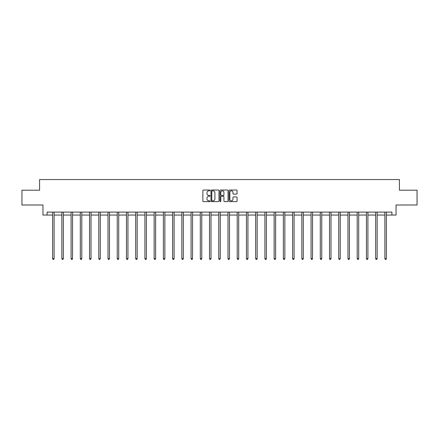 <?xml version="1.0" encoding="UTF-8"?>
<svg xmlns="http://www.w3.org/2000/svg" width="439" height="439" viewBox="0 0 439 439"><rect width="100%" height="100%" fill="white"/><g stroke="black" fill="none" stroke-linecap="round" stroke-linejoin="round"><path stroke-width="0.66" d="M210.034 190.427A0.406 0.406 0 0 0 209.628 190.021L203.455 190.021A0.582 0.582 0 0 0 202.878 190.603L202.878 201.057A0.582 0.582 0 0 0 203.455 201.638L209.628 201.638A0.406 0.406 0 0 0 210.034 201.227A0.406 0.406 0 0 0 209.628 200.821L208.827 200.821A1.86 1.86 0 0 1 206.972 198.966L206.972 198.093A1.86 1.86 0 0 1 208.827 196.233L209.628 196.233A0.406 0.406 0 0 0 210.034 195.827A0.406 0.406 0 0 0 209.628 195.421L208.827 195.421A1.86 1.86 0 0 1 206.972 193.566L206.972 192.694A1.86 1.86 0 0 1 208.827 190.833L209.628 190.833A0.406 0.406 0 0 0 210.034 190.427M236.473 194.115A0.582 0.582 0 0 0 237.055 193.533L237.055 190.603A0.582 0.582 0 0 0 236.473 190.021L229.619 190.021A0.582 0.582 0 0 0 229.037 190.603L229.037 201.057A0.582 0.582 0 0 0 229.619 201.638L236.473 201.638A0.582 0.582 0 0 0 237.055 201.057L237.055 197.512A0.582 0.582 0 0 0 236.473 196.93L233.537 196.93A0.582 0.582 0 0 0 232.961 197.512L232.961 199.268A1.553 1.553 0 0 1 231.408 200.821A1.553 1.553 0 0 1 229.849 199.268L229.849 192.386A1.553 1.553 0 0 1 231.408 190.833A1.553 1.553 0 0 1 232.961 192.386L232.961 193.533A0.582 0.582 0 0 0 233.537 194.115L236.473 194.115M47.094 215.055L47.094 212.097L391.906 212.097L391.906 215.055L396.049 215.055L396.049 204.997L417.05 204.997L417.05 190.208L399.419 190.208L399.419 179.556L39.581 179.556L39.581 190.208L21.95 190.208L21.95 204.997L42.951 204.997L42.951 215.055L52.625 215.055M218.99 190.603A0.582 0.582 0 0 0 218.413 190.021L211.56 190.021A0.582 0.582 0 0 0 210.978 190.603L210.978 201.057A0.582 0.582 0 0 0 211.56 201.638L218.413 201.638A0.582 0.582 0 0 0 218.99 201.057L218.99 190.603M220.587 190.021L227.44 190.021A0.582 0.582 0 0 1 228.022 190.603L228.022 201.057A0.582 0.582 0 0 1 227.44 201.638L224.51 201.638A0.582 0.582 0 0 1 223.928 201.057L223.928 196.815A0.582 0.582 0 0 0 223.347 196.233L221.404 196.233A0.582 0.582 0 0 0 220.822 196.815L220.822 201.227A0.406 0.406 0 0 1 220.416 201.638A0.406 0.406 0 0 1 220.01 201.227L220.01 190.603A0.582 0.582 0 0 1 220.587 190.021M54.107 215.055L61.855 215.055M63.337 215.055L71.085 215.055M72.567 215.055L80.315 215.055M81.797 215.055L89.545 215.055M91.027 215.055L98.775 215.055M100.257 215.055L108.005 215.055M109.481 215.055L117.235 215.055M118.711 215.055L126.465 215.055M127.941 215.055L135.695 215.055M137.171 215.055L144.925 215.055M146.401 215.055L154.155 215.055M155.631 215.055L163.385 215.055M164.861 215.055L172.615 215.055M174.091 215.055L181.839 215.055M183.321 215.055L191.069 215.055M192.551 215.055L200.299 215.055M201.781 215.055L209.529 215.055M211.011 215.055L218.759 215.055M220.241 215.055L227.989 215.055M229.471 215.055L237.219 215.055M238.701 215.055L246.449 215.055M247.931 215.055L255.679 215.055M257.161 215.055L264.909 215.055M266.385 215.055L274.139 215.055M275.615 215.055L283.369 215.055M284.845 215.055L292.599 215.055M294.075 215.055L301.829 215.055M303.305 215.055L311.059 215.055M312.535 215.055L320.289 215.055M321.765 215.055L329.519 215.055M330.995 215.055L338.743 215.055M340.225 215.055L347.973 215.055M349.455 215.055L357.203 215.055M358.685 215.055L366.433 215.055M367.915 215.055L375.663 215.055M377.145 215.055L384.893 215.055M386.375 215.055L391.906 215.055M212.196 190.833A0.406 0.406 0 0 0 211.79 191.239L211.79 200.414A0.406 0.406 0 0 0 212.196 200.821L213.041 200.821A1.86 1.86 0 0 0 214.896 198.966L214.896 192.694A1.86 1.86 0 0 0 213.041 190.833L212.196 190.833M223.928 192.419A1.553 1.553 0 0 0 222.375 190.861A1.553 1.553 0 0 0 220.822 192.419L220.822 194.839A0.582 0.582 0 0 0 221.404 195.421L223.347 195.421A0.582 0.582 0 0 0 223.928 194.839L223.928 192.419M54.184 212.097L54.151 212.185A0.593 0.593 0 0 0 54.107 212.405L54.107 258.675L52.625 258.675L52.625 212.405A0.593 0.593 0 0 0 52.587 212.185L52.548 212.097M54.107 258.675L53.662 259.444L53.07 259.444L52.625 258.675M63.414 212.097L63.381 212.185A0.593 0.593 0 0 0 63.337 212.405L63.337 258.675L61.855 258.675L61.855 212.405A0.593 0.593 0 0 0 61.811 212.185L61.778 212.097M63.337 258.675L62.892 259.444L62.3 259.444L61.855 258.675M72.644 212.097L72.611 212.185A0.593 0.593 0 0 0 72.567 212.405L72.567 258.675L71.085 258.675L71.085 212.405A0.593 0.593 0 0 0 71.041 212.185L71.008 212.097M72.567 258.675L72.122 259.444L71.53 259.444L71.085 258.675M81.873 212.097L81.835 212.185A0.593 0.593 0 0 0 81.797 212.405L81.797 258.675L80.315 258.675L80.315 212.405A0.593 0.593 0 0 0 80.271 212.185L80.238 212.097M81.797 258.675L81.352 259.444L80.76 259.444L80.315 258.675M91.103 212.097L91.065 212.185A0.593 0.593 0 0 0 91.027 212.405L91.027 258.675L89.545 258.675L89.545 212.405A0.593 0.593 0 0 0 89.501 212.185L89.468 212.097M91.027 258.675L90.582 259.444L89.99 259.444L89.545 258.675M100.333 212.097L100.295 212.185A0.593 0.593 0 0 0 100.257 212.405L100.257 258.675L98.775 258.675L98.775 212.405A0.593 0.593 0 0 0 98.731 212.185L98.698 212.097M100.257 258.675L99.812 259.444L99.219 259.444L98.775 258.675M109.563 212.097L109.525 212.185A0.593 0.593 0 0 0 109.481 212.405L109.481 258.675L108.005 258.675L108.005 212.405A0.593 0.593 0 0 0 107.961 212.185L107.928 212.097M109.481 258.675L109.042 259.444L108.449 259.444L108.005 258.675M118.793 212.097L118.755 212.185A0.593 0.593 0 0 0 118.711 212.405L118.711 258.675L117.235 258.675L117.235 212.405A0.593 0.593 0 0 0 117.191 212.185L117.158 212.097M118.711 258.675L118.272 259.444L117.679 259.444L117.235 258.675M128.023 212.097L127.985 212.185A0.593 0.593 0 0 0 127.941 212.405L127.941 258.675L126.465 258.675L126.465 212.405A0.593 0.593 0 0 0 126.421 212.185L126.388 212.097M127.941 258.675L127.502 259.444L126.909 259.444L126.465 258.675M137.248 212.097L137.215 212.185A0.593 0.593 0 0 0 137.171 212.405L137.171 258.675L135.695 258.675L135.695 212.405A0.593 0.593 0 0 0 135.651 212.185L135.618 212.097M137.171 258.675L136.727 259.444L136.139 259.444L135.695 258.675M146.478 212.097L146.445 212.185A0.593 0.593 0 0 0 146.401 212.405L146.401 258.675L144.925 258.675L144.925 212.405A0.593 0.593 0 0 0 144.881 212.185L144.848 212.097M146.401 258.675L145.957 259.444L145.369 259.444L144.925 258.675M155.708 212.097L155.675 212.185A0.593 0.593 0 0 0 155.631 212.405L155.631 258.675L154.155 258.675L154.155 212.405A0.593 0.593 0 0 0 154.111 212.185L154.073 212.097M155.631 258.675L155.186 259.444L154.599 259.444L154.155 258.675M164.938 212.097L164.905 212.185A0.593 0.593 0 0 0 164.861 212.405L164.861 258.675L163.385 258.675L163.385 212.405A0.593 0.593 0 0 0 163.341 212.185L163.303 212.097M164.861 258.675L164.416 259.444L163.824 259.444L163.385 258.675M174.168 212.097L174.135 212.185A0.593 0.593 0 0 0 174.091 212.405L174.091 258.675L172.615 258.675L172.615 212.405A0.593 0.593 0 0 0 172.571 212.185L172.532 212.097M174.091 258.675L173.646 259.444L173.054 259.444L172.615 258.675M183.398 212.097L183.365 212.185A0.593 0.593 0 0 0 183.321 212.405L183.321 258.675L181.839 258.675L181.839 212.405A0.593 0.593 0 0 0 181.801 212.185L181.762 212.097M183.321 258.675L182.876 259.444L182.284 259.444L181.839 258.675M192.628 212.097L192.595 212.185A0.593 0.593 0 0 0 192.551 212.405L192.551 258.675L191.069 258.675L191.069 212.405A0.593 0.593 0 0 0 191.031 212.185L190.992 212.097M192.551 258.675L192.106 259.444L191.514 259.444L191.069 258.675M201.858 212.097L201.825 212.185A0.593 0.593 0 0 0 201.781 212.405L201.781 258.675L200.299 258.675L200.299 212.405A0.593 0.593 0 0 0 200.261 212.185L200.222 212.097M201.781 258.675L201.336 259.444L200.744 259.444L200.299 258.675M211.088 212.097L211.055 212.185A0.593 0.593 0 0 0 211.011 212.405L211.011 258.675L209.529 258.675L209.529 212.405A0.593 0.593 0 0 0 209.485 212.185L209.452 212.097M211.011 258.675L210.566 259.444L209.974 259.444L209.529 258.675M220.318 212.097L220.285 212.185A0.593 0.593 0 0 0 220.241 212.405L220.241 258.675L218.759 258.675L218.759 212.405A0.593 0.593 0 0 0 218.715 212.185L218.682 212.097M220.241 258.675L219.796 259.444L219.204 259.444L218.759 258.675M229.548 212.097L229.515 212.185A0.593 0.593 0 0 0 229.471 212.405L229.471 258.675L227.989 258.675L227.989 212.405A0.593 0.593 0 0 0 227.945 212.185L227.912 212.097M229.471 258.675L229.026 259.444L228.434 259.444L227.989 258.675M238.778 212.097L238.739 212.185A0.593 0.593 0 0 0 238.701 212.405L238.701 258.675L237.219 258.675L237.219 212.405A0.593 0.593 0 0 0 237.175 212.185L237.142 212.097M238.701 258.675L238.256 259.444L237.664 259.444L237.219 258.675M248.008 212.097L247.969 212.185A0.593 0.593 0 0 0 247.931 212.405L247.931 258.675L246.449 258.675L246.449 212.405A0.593 0.593 0 0 0 246.405 212.185L246.372 212.097M247.931 258.675L247.486 259.444L246.894 259.444L246.449 258.675M257.238 212.097L257.199 212.185A0.593 0.593 0 0 0 257.161 212.405L257.161 258.675L255.679 258.675L255.679 212.405A0.593 0.593 0 0 0 255.635 212.185L255.602 212.097M257.161 258.675L256.716 259.444L256.124 259.444L255.679 258.675M266.468 212.097L266.429 212.185A0.593 0.593 0 0 0 266.385 212.405L266.385 258.675L264.909 258.675L264.909 212.405A0.593 0.593 0 0 0 264.865 212.185L264.832 212.097M266.385 258.675L265.946 259.444L265.354 259.444L264.909 258.675M275.697 212.097L275.659 212.185A0.593 0.593 0 0 0 275.615 212.405L275.615 258.675L274.139 258.675L274.139 212.405A0.593 0.593 0 0 0 274.095 212.185L274.062 212.097M275.615 258.675L275.176 259.444L274.584 259.444L274.139 258.675M284.927 212.097L284.889 212.185A0.593 0.593 0 0 0 284.845 212.405L284.845 258.675L283.369 258.675L283.369 212.405A0.593 0.593 0 0 0 283.325 212.185L283.292 212.097M284.845 258.675L284.401 259.444L283.813 259.444L283.369 258.675M294.152 212.097L294.119 212.185A0.593 0.593 0 0 0 294.075 212.405L294.075 258.675L292.599 258.675L292.599 212.405A0.593 0.593 0 0 0 292.555 212.185L292.522 212.097M294.075 258.675L293.631 259.444L293.043 259.444L292.599 258.675M303.382 212.097L303.349 212.185A0.593 0.593 0 0 0 303.305 212.405L303.305 258.675L301.829 258.675L301.829 212.405A0.593 0.593 0 0 0 301.785 212.185L301.752 212.097M303.305 258.675L302.861 259.444L302.273 259.444L301.829 258.675M312.612 212.097L312.579 212.185A0.593 0.593 0 0 0 312.535 212.405L312.535 258.675L311.059 258.675L311.059 212.405A0.593 0.593 0 0 0 311.015 212.185L310.977 212.097M312.535 258.675L312.091 259.444L311.498 259.444L311.059 258.675M321.842 212.097L321.809 212.185A0.593 0.593 0 0 0 321.765 212.405L321.765 258.675L320.289 258.675L320.289 212.405A0.593 0.593 0 0 0 320.245 212.185L320.207 212.097M321.765 258.675L321.321 259.444L320.728 259.444L320.289 258.675M331.072 212.097L331.039 212.185A0.593 0.593 0 0 0 330.995 212.405L330.995 258.675L329.519 258.675L329.519 212.405A0.593 0.593 0 0 0 329.475 212.185L329.437 212.097M330.995 258.675L330.551 259.444L329.958 259.444L329.519 258.675M340.302 212.097L340.269 212.185A0.593 0.593 0 0 0 340.225 212.405L340.225 258.675L338.743 258.675L338.743 212.405A0.593 0.593 0 0 0 338.705 212.185L338.667 212.097M340.225 258.675L339.781 259.444L339.188 259.444L338.743 258.675M349.532 212.097L349.499 212.185A0.593 0.593 0 0 0 349.455 212.405L349.455 258.675L347.973 258.675L347.973 212.405A0.593 0.593 0 0 0 347.935 212.185L347.897 212.097M349.455 258.675L349.01 259.444L348.418 259.444L347.973 258.675M358.762 212.097L358.729 212.185A0.593 0.593 0 0 0 358.685 212.405L358.685 258.675L357.203 258.675L357.203 212.405A0.593 0.593 0 0 0 357.165 212.185L357.126 212.097M358.685 258.675L358.24 259.444L357.648 259.444L357.203 258.675M367.992 212.097L367.959 212.185A0.593 0.593 0 0 0 367.915 212.405L367.915 258.675L366.433 258.675L366.433 212.405A0.593 0.593 0 0 0 366.389 212.185L366.356 212.097M367.915 258.675L367.47 259.444L366.878 259.444L366.433 258.675M377.222 212.097L377.189 212.185A0.593 0.593 0 0 0 377.145 212.405L377.145 258.675L375.663 258.675L375.663 212.405A0.593 0.593 0 0 0 375.619 212.185L375.586 212.097M377.145 258.675L376.7 259.444L376.108 259.444L375.663 258.675M386.452 212.097L386.413 212.185A0.593 0.593 0 0 0 386.375 212.405L386.375 258.675L384.893 258.675L384.893 212.405A0.593 0.593 0 0 0 384.849 212.185L384.816 212.097M386.375 258.675L385.93 259.444L385.338 259.444L384.893 258.675"/></g></svg>
